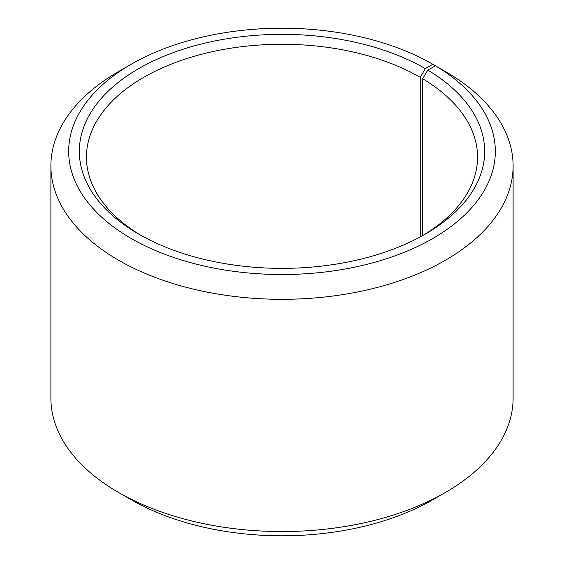 <?xml version="1.0" encoding="UTF-8"?>
<svg xmlns="http://www.w3.org/2000/svg" width="564" height="564" viewBox="0 0 564 564"><rect width="100%" height="100%" fill="white"/><g stroke="black" fill="none" stroke-linecap="round" stroke-linejoin="round"><path stroke-width="0.85" d="M422.746 235.548A195.553 112.899 -0 0 0 477.553 157.173A195.553 112.899 -0 0 0 422.669 78.741L422.669 235.59M445.419 71.557L432.842 64.275L425.305 68.632A202.659 117.002 -0 0 0 138.695 68.625A202.659 117.002 -0 0 0 138.695 234.095A202.659 117.002 -0 0 0 425.305 234.095A202.659 117.002 -0 0 0 427.78 70.084L422.669 78.741M432.842 64.275A213.326 123.163 -0 0 0 131.151 64.275A213.326 123.163 -0 0 0 131.158 238.452A213.326 123.163 -0 0 0 431.523 239.207A213.326 123.163 -0 0 0 435.457 65.805L427.78 70.084M131.151 64.275L118.581 71.529A231.106 133.428 -0 0 0 50.894 165.879A231.106 133.428 -0 0 0 118.581 260.223A231.106 133.428 -0 0 0 370.442 289.149A231.106 133.428 -0 0 0 513.106 165.879A231.106 133.428 -0 0 0 448.246 73.193L435.457 65.805M50.894 165.879L50.894 398.121A231.106 133.428 -0 0 0 118.581 492.471L131.151 499.725A213.326 123.163 -0 0 0 131.158 499.725A213.326 123.163 -0 0 0 432.849 499.725L445.419 492.471A231.106 133.428 -0 0 0 513.106 398.121L513.106 165.879M131.151 499.725L118.581 492.471A231.106 133.428 -0 0 0 445.419 492.471M425.305 68.632L420.272 77.338A195.553 112.899 -0 0 0 207.164 52.861A195.553 112.899 -0 0 0 86.447 157.173A195.553 112.899 -0 0 0 141.254 235.548M420.272 77.338L420.272 236.901"/></g></svg>
